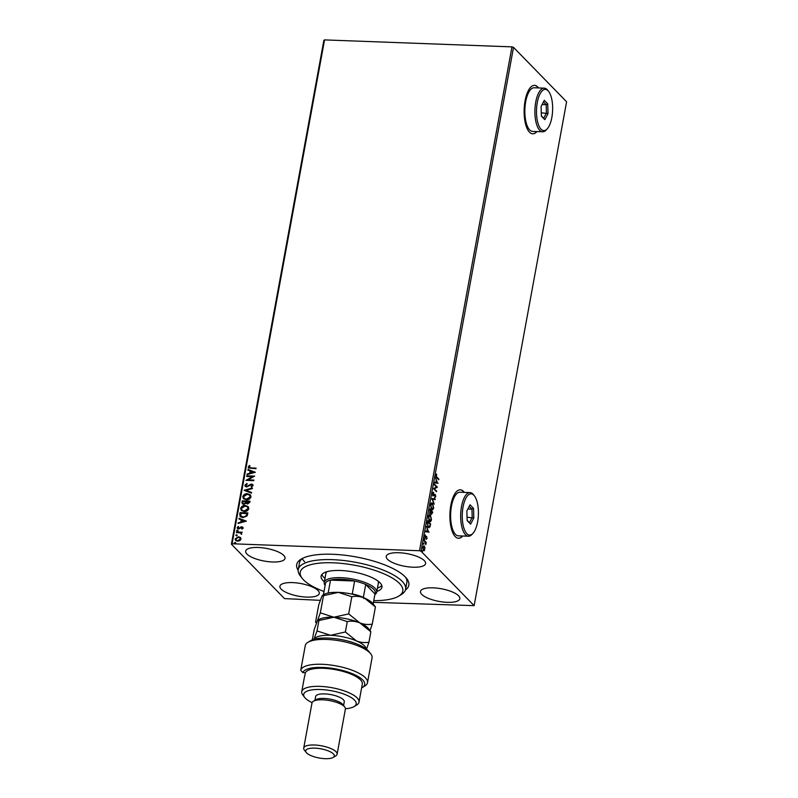 <?xml version="1.0" encoding="UTF-8"?>
<svg xmlns="http://www.w3.org/2000/svg" width="798" height="798" viewBox="0 0 798 798"><rect width="100%" height="100%" fill="white"/><g stroke="black" fill="none" stroke-linecap="round" stroke-linejoin="round"><path stroke-width="1.2" d="M298.173 570.311A56.997 18.284 10.4 0 1 301.135 559.129A56.997 18.284 10.4 0 1 353.833 556.525A56.997 18.284 10.4 0 1 405.194 576.864A56.997 18.284 10.4 0 1 406.631 578.49A56.997 18.284 10.4 0 1 405.434 589.991M373.753 600.645A52.149 16.728 -169.6 0 0 398.751 596.116A52.149 16.728 -169.6 0 0 352.826 564.924A52.149 16.728 -169.6 0 0 302.233 578.4L300.357 575.996A54.573 17.506 10.4 0 1 298.252 569.572A54.573 17.506 10.4 0 1 353.295 561.882A54.573 17.506 10.4 0 1 405.613 589.273L406.85 582.5A54.573 17.506 -169.6 0 0 405.584 577.273M538.57 87.94A24.259 9.476 92.1 0 0 537.782 87.002A24.259 9.476 92.1 0 0 534.53 85.356A24.259 9.476 92.1 0 0 524.476 104.957A24.259 9.476 92.1 0 0 529.483 132.189A24.259 9.476 92.1 0 0 532.735 133.835A24.259 9.476 92.1 0 0 536.944 131.56M532.615 133.825A24.259 9.476 92.1 0 0 536.725 131.55M538.351 87.93A24.259 9.476 92.1 0 0 537.553 86.992A24.259 9.476 92.1 0 0 534.421 85.356M464.346 492.386A24.259 9.476 92.1 0 0 463.548 491.448A24.259 9.476 92.1 0 0 460.306 489.802A24.259 9.476 92.1 0 0 450.242 509.403A24.259 9.476 92.1 0 0 455.259 536.635A24.259 9.476 92.1 0 0 458.501 538.281A24.259 9.476 92.1 0 0 462.72 536.007M458.391 538.271A24.259 9.476 92.1 0 0 462.491 536.007M464.117 492.376A24.259 9.476 92.1 0 0 463.329 491.438A24.259 9.476 92.1 0 0 460.197 489.802M246.951 554.051A20.01 6.424 -169.6 0 0 268.377 561.672A20.01 6.424 -169.6 0 0 285.036 558.341A20.01 6.424 -169.6 0 0 283.769 555.418A20.01 6.424 -169.6 0 0 262.343 547.797A20.01 6.424 -169.6 0 0 245.674 551.119A20.01 6.424 -169.6 0 0 246.951 554.051M421.763 594.4A20.01 6.424 -169.6 0 0 443.189 602.021A20.01 6.424 -169.6 0 0 459.848 598.69A20.01 6.424 -169.6 0 0 458.571 595.767A20.01 6.424 -169.6 0 0 437.144 588.146A20.01 6.424 -169.6 0 0 420.486 591.468A20.01 6.424 -169.6 0 0 421.763 594.4M387.509 559.278A20.01 6.424 -169.6 0 0 408.935 566.899A20.01 6.424 -169.6 0 0 425.603 563.578A20.01 6.424 -169.6 0 0 424.327 560.655A20.01 6.424 -169.6 0 0 402.9 553.034A20.01 6.424 -169.6 0 0 386.232 556.356A20.01 6.424 -169.6 0 0 387.509 559.278M281.195 589.163A20.01 6.424 -169.6 0 0 302.622 596.784A20.01 6.424 -169.6 0 0 319.29 593.463A20.01 6.424 -169.6 0 0 318.013 590.53A20.01 6.424 -169.6 0 0 296.587 582.909A20.01 6.424 -169.6 0 0 279.928 586.241A20.01 6.424 -169.6 0 0 281.195 589.163M320.217 600.345L284.477 598.59L231.4 544.166L323.878 40.299L324.557 39.9L232.088 543.767L419.499 550.74L511.977 46.873L513.523 47.361L421.045 551.219L474.122 605.652L373.444 602.33M235.659 540.465L235.3 539.049L238.642 536.934L240.388 537.423L241.036 539.099L239.789 540.705L237.654 541.214L235.57 540.386L235.131 538.879L238.472 536.755L240.587 537.603M236.497 531.987L242.203 532.196L241.245 532.775L241.714 534.321L240.238 532.835L236.378 532.595L236.497 531.987L242.173 532.366M241.335 534.191L240.238 532.835M243.071 527.987L242.043 529.134L241.624 528.755L242.363 527.997L241.704 527.378L238.602 529.004L237.186 527.658L238.193 526.431L238.652 526.8L237.904 527.618L238.682 528.396L241.794 526.77L243.071 527.987L242.841 527.179M241.794 528.934L242.532 528.176L241.704 527.378M237.455 528.555L237.186 527.658L238.193 526.431M237.904 527.618L239.25 528.266M239.709 514.461L240.048 512.625L247.859 512.915L247.639 514.111L247.011 515.977L242.961 517.633L240.158 516.615L240.048 512.625M242.203 500.855L250.013 501.154L249.814 502.271L247.54 504.017L246.013 503.219L243.789 504.386L242.263 503.777L242.203 500.855L249.983 501.314M244.158 490.211L252.437 487.967L252.308 488.635L246.033 490.331L251.609 492.476L251.49 493.144L244.138 490.311L252.387 488.206M246.692 476.426L246.801 475.817L254.612 476.107L248.058 479.847L253.884 480.057L253.774 480.665L245.964 480.376L252.497 476.645L246.692 476.426M249.026 466.99L250.881 467.907L256.078 468.097L255.968 468.705L248.507 467.977L248.228 466.96L249.405 465.503L249.944 465.833L249.295 467.618M324.557 39.9L511.977 46.873M255.32 472.256L247.021 474.601L247.151 473.942L249.804 473.214L250.203 471L247.849 470.092L247.978 469.433L255.32 472.256M244.876 485.194L246.911 483.478L247.22 483.987L245.684 485.174L246.811 486.331L251.52 484.057L252.776 484.536L253.086 485.533L251.48 487.019L251.091 486.521L252.278 485.503L251.44 484.665L246.692 486.94L245.245 486.351L244.876 485.194L247.081 483.648M245.684 485.174L246.981 486.511L247.609 486.162M251.5 487.009L252.457 485.673L251.44 484.665M247.42 493.703L250.343 494.83L251.001 496.865C250.143 498.94 248.587 499.907 246.333 499.787L243.43 498.65L242.782 496.605C243.659 494.561 245.195 493.593 247.42 493.703L250.432 494.92M245.255 505.463L248.188 506.59L248.846 508.625C247.978 510.7 246.422 511.678 244.178 511.548L241.275 510.411L240.627 508.366C241.495 506.321 243.041 505.353 245.255 505.463L248.268 506.68M246.353 521.124L238.053 523.468L238.173 522.81L240.826 522.091L241.235 519.867L238.881 518.959L239.001 518.301L246.353 521.124M237.385 531.269L236.826 530.74L237.395 530.081L237.954 530.61L237.215 531.089L236.657 530.56L237.395 530.081L237.954 530.61M236.527 535.937L235.969 535.398L236.537 534.74L237.096 535.278L236.358 535.757L235.799 535.229L236.537 534.74L237.096 535.278M235.131 543.538L234.572 543.009L235.151 542.351L235.699 542.879L234.961 543.358L234.403 542.83L235.151 542.351L235.699 542.879M424.975 547.408L424.376 550.69L423.489 550.48L422.77 547.099L424.307 546.022L424.626 547.388M424.596 549.403L424.376 550.69L423.489 550.48M423.758 545.732L424.526 547.388M424.077 540.236L426.262 542.48L425.833 544.575L424.077 540.236M427.08 538.311L426.551 539.159L426.611 537.184L425.224 537.802L425.354 534.929L425.324 537.184L426.711 536.555L426.731 538.291M426.611 537.184L425.154 537.932M424.885 537.174L425.563 537.254M426.341 536.406L426.591 537.154M427.289 522.71L427.628 520.875L430.631 523.947L429.952 526.919L428.197 527.239L427.289 522.71M429.015 527.697L428.197 527.239M429.783 509.114L432.785 512.186L431.499 514.361L431 512.964L430.002 513.433L429.783 509.114M429.563 513.413L431 512.964L430.002 513.433M431.738 498.471L435.199 499.009L435.08 499.668L432.456 499.259L434.252 504.176L431.738 498.471M434.272 484.675L434.381 484.067L437.384 487.139L434.421 488.805L436.546 491.708L433.543 488.635L436.506 486.96L434.272 484.675M436.855 477.084L438.85 479.129L438.74 479.738L436.715 477.663L435.927 475.139L436.546 474.002L436.406 477.074L438.85 479.129M474.122 605.652L566.6 101.785L513.523 47.361M438.092 483.289L434.611 482.85L434.73 482.192L435.838 482.361L436.247 480.147L435.558 477.683L437.633 483.319M432.586 493.373L433.563 492.266L433.204 495.269L435.289 494.511L435.728 496.645L434.94 497.653L435.189 495.139L433.095 495.877L432.586 493.373M432.716 495.199L433.533 495.368M434.77 494.361L435.199 495.149L433.095 495.877M431.628 502.949L432.616 503.339L433.653 507.967C433.085 509.872 432.366 510.361 431.509 509.433L430.491 504.785C431.06 502.92 431.768 502.431 432.616 503.339L431.848 502.93M432.287 509.852L431.509 509.433M429.474 514.71L430.451 515.099L431.489 519.727C430.92 521.633 430.212 522.121 429.354 521.194L428.336 516.545C428.895 514.68 429.603 514.191 430.451 515.099L429.693 514.69M430.122 521.613L429.354 521.194M429.115 532.156L425.633 531.717L425.763 531.059L426.87 531.229L427.279 529.014L426.591 526.55L428.666 532.196M424.406 538.52L424.795 539.288L424.297 538.78M424.197 538.51L424.456 539.538M423.548 543.179L423.938 543.957L423.439 543.438M423.339 543.179L423.598 544.206M422.152 550.79L422.541 551.558L422.042 551.049M421.942 550.78L422.202 551.807M421.045 551.219L419.499 550.74M232.088 543.767L231.4 544.166M302.542 558.361A54.573 17.506 -169.6 0 0 299.499 562.799L298.252 569.572M302.213 558.62A54.573 17.506 -169.6 0 0 304.637 561.742M436.227 474.361L436.725 474.551M436.277 474.531L435.908 475.079M435.987 476.566L436.406 477.074M434.72 482.241L435.838 482.361M436.237 480.167L436.197 482.421L437.643 483.269M435.758 482.361L437.354 482.6L436.147 480.705M434.312 484.436L437.384 487.139M436.915 487.259L434.421 488.805M433.972 488.785L436.656 491.099M433.134 492.376L433.623 492.915M433.184 492.895L432.456 493.623M434.331 494.341L434.84 494.501M435.279 496.625L434.491 497.633M433.853 495.538L432.646 495.857M431.728 498.521L435.199 499.009M434.76 498.989L434.641 499.598M432.167 503.319L432.825 504.376M433.075 508.506L432.067 509.812M430.85 508.376L432.027 509.114M431.668 503.648L432.506 503.947L430.8 505.074L431.808 509.144M432.057 503.927L430.351 505.064M431.179 508.805L433.334 507.678L432.506 503.947M429.723 509.483L432.785 512.186M432.137 513.284L431.06 514.351M429.603 512.735L431.409 511.498L431.608 513.752L432.366 512.476L431.409 511.498M430.9 511.787L431.159 513.732L432.247 513.104M431.04 511.488L429.982 510.032L430.122 512.825L430.83 512.416M430.012 515.079L430.671 516.136M430.91 520.266L429.903 521.573M428.696 520.136L429.863 520.875M429.504 515.408L430.341 515.707L428.646 516.845L429.653 520.904M429.893 515.688L428.197 516.825M429.015 520.565L431.179 519.438L430.341 515.707M427.558 521.244L430.631 523.947M429.504 526.899L428.795 527.658M427.509 526.151L428.975 526.999L428.307 526.63L429.733 526.301L430.212 524.236L427.828 521.792L427.858 526.61L429.284 526.281M425.753 531.109L426.87 531.229M427.269 529.034L427.229 531.288L428.676 532.146M426.79 531.229L428.386 531.468L427.169 529.573M426.631 538.291L426.102 539.149M425.045 535.468L424.666 536.066M424.007 540.605L426.262 542.48M423.928 550.67L423.04 550.46M423 549.662L423.808 550.031M423.539 546.44L424.197 546.62L423.04 547.368L423.588 550.081M423.748 546.61L422.591 547.348M423.149 549.852L424.765 549.144L424.197 546.62M249.195 467.159L251.061 468.077L256.048 468.266M248.597 468.067L248.228 466.96M248.397 467.139L249.405 465.503M247.24 474.541L247.151 473.942M247.32 474.112L249.804 473.214M249.974 473.394L250.203 471M248.038 470.162L247.978 469.433M248.148 469.603L255.3 472.356M250.652 472.985L253.594 472.406L250.961 471.289L250.652 472.985L253.425 472.236M246.891 476.436L246.801 475.817M246.971 475.997L254.522 476.276M253.854 480.226L248.058 479.847M246.213 480.386L252.497 476.645M245.864 485.354L246.981 486.511L245.864 485.354M247.779 486.331L250.273 484.326M250.442 484.496L251.52 484.057M251.689 484.236L252.856 484.625M252.457 485.673L251.609 484.845L252.457 485.673M245.335 486.431L245.056 485.364M251.589 492.585L246.033 490.331M243.52 498.73L242.782 496.605M242.961 496.775C243.829 494.73 245.365 493.772 247.589 493.882M244.218 498.391L246.622 499.358L250.373 497.034L249.734 495.299M246.452 499.179L250.193 496.855L249.654 495.209L247.31 494.311L243.59 496.615L244.128 498.301L246.622 499.358M242.363 503.867L241.914 502.441M242.083 502.62L242.373 501.034M243.051 503.488L244.068 503.957L245.644 503.049L245.974 501.782L242.891 501.493L242.961 503.408L243.899 503.777L245.475 502.88L245.794 501.603M246.801 503.139L247.809 503.588L249.275 501.902L246.602 501.633L247.639 503.408L249.106 501.733M247.809 503.588L246.881 503.229M241.355 510.491L240.627 508.366M240.797 508.535C241.664 506.491 243.21 505.533 245.425 505.643M242.053 510.151L244.467 511.119L248.208 508.795L247.579 507.059M244.288 510.939L248.038 508.615L247.5 506.969L245.146 506.072L241.435 508.376L241.974 510.062L244.467 511.119M240.218 512.795L247.829 513.074M240.248 516.695L239.879 514.63M240.687 515.727L243.24 517.194L246.502 515.807L247.111 513.663L240.737 513.254L241.006 516.336M246.502 515.807L246.941 513.493M243.24 517.194L246.333 515.628M240.517 515.548L243.071 517.024M238.273 523.408L238.173 522.81M238.353 522.979L240.826 522.091M241.006 522.261L241.235 519.867M239.071 519.029L239.001 518.301M239.181 518.471L246.333 521.224M241.674 521.852L244.627 521.274L241.994 520.156L241.674 521.852L244.457 521.104M242.532 528.176L241.874 527.558L242.532 528.176M237.545 528.635L237.355 527.837M238.073 527.787L238.851 528.565L238.073 527.787M239.42 528.446L239.959 527.638M240.128 527.817L240.876 526.929M241.046 527.109L241.794 526.77M241.964 526.949L243.24 528.166M237.565 530.251L238.123 530.79M241.485 533.922L240.407 533.004L241.485 533.922M236.717 534.919L237.275 535.448M236.258 540.086L237.934 540.785L240.507 539.249L240.068 538.101M237.764 540.605L240.338 539.069L239.999 538.012L238.363 537.363L235.829 538.899L236.168 539.997L237.934 540.785M235.32 542.52L235.879 543.049M302.233 578.4A52.149 16.728 -169.6 0 0 323.998 591.508M325.105 585.443A26.683 8.559 10.4 0 1 324.237 582.52A26.683 8.559 10.4 0 1 346.452 578.091A26.683 8.559 10.4 0 1 375.02 588.246A26.683 8.559 10.4 0 1 376.726 592.146L378.382 583.109A26.683 8.559 -169.6 0 0 378.053 581.094M377.474 588.046A30.923 9.925 -169.6 0 0 381.783 585.493M324.367 581.802A30.923 9.925 10.4 0 1 321.105 576.106A30.923 9.925 10.4 0 1 352.287 571.747A30.923 9.925 10.4 0 1 381.933 587.268A30.923 9.925 10.4 0 1 376.856 591.438M405.613 589.273A54.573 17.506 10.4 0 1 401.364 594.53L398.751 596.116M321.873 574.49A30.923 9.925 -169.6 0 0 324.995 578.41M326.921 571.707A26.683 8.559 -169.6 0 0 325.893 573.483L324.237 582.52M351.808 594.091L352.267 593.892A25.466 8.17 10.4 0 1 363.359 597.343L365.723 584.465L374.98 593.961A25.466 8.17 -169.6 0 0 373.703 589.333A25.466 8.17 -169.6 0 0 365.723 584.465A25.466 8.17 -169.6 0 0 354.631 581.014A25.466 8.17 -169.6 0 0 330.502 580.116A25.466 8.17 -169.6 0 0 325.564 582.969L323.399 594.769M376.726 592.146A26.683 8.559 10.4 0 1 374.87 594.58M352.267 593.892L354.631 581.014L330.502 580.116L328.178 593.014M363.359 597.343L363.758 598.55M374.98 593.961L373.155 603.906M327.549 593.153A25.466 8.17 10.4 0 1 328.138 592.994M307.908 642.33L310.512 640.744A31.531 10.115 10.4 0 1 339.669 639.298A31.531 10.115 10.4 0 1 368.078 650.55A31.531 10.115 10.4 0 1 368.876 651.457L370.751 653.871A33.955 10.893 -169.6 0 0 369.893 652.894A33.955 10.893 -169.6 0 0 339.3 640.774A33.955 10.893 -169.6 0 0 307.908 642.33A33.955 10.893 -169.6 0 0 305.305 645.412L300.746 670.27A33.955 10.893 10.4 0 1 336.367 665.921A33.955 10.893 10.4 0 1 367.499 682.709A33.955 10.893 10.4 0 1 364.856 685.981L362.242 687.567A31.531 10.115 -169.6 0 0 341.634 670.22A31.531 10.115 -169.6 0 0 302.821 672.614L300.746 670.27M367.499 682.709L372.058 657.861A33.955 10.893 -169.6 0 0 370.751 653.871M345.434 708.744A26.683 8.559 -169.6 0 0 354.122 706.559A26.683 8.559 -169.6 0 0 354.492 700.095A26.683 8.559 -169.6 0 0 321.524 689.562A26.683 8.559 -169.6 0 0 304.736 697.502A26.683 8.559 -169.6 0 0 305.415 698.27A26.683 8.559 -169.6 0 0 312.088 702.619M304.736 697.502L302.861 695.088A29.107 9.337 10.4 0 1 301.744 691.667A29.107 9.337 10.4 0 1 325.973 686.829A29.107 9.337 10.4 0 1 357.145 697.921A29.107 9.337 10.4 0 1 359 702.17A29.107 9.337 10.4 0 1 356.736 704.973L354.122 706.559M337.115 754.21L345.404 709.023A16.977 5.446 -169.6 0 0 344.756 707.028L342.881 704.614A14.554 4.668 -169.6 0 0 342.512 704.195A14.554 4.668 -169.6 0 0 329.394 699.008A14.554 4.668 -169.6 0 0 315.938 699.666L313.335 701.262A16.977 5.446 -169.6 0 0 312.008 702.888L303.719 748.085A16.977 5.446 10.4 0 1 317.853 745.262A16.977 5.446 10.4 0 1 336.038 751.726A16.977 5.446 10.4 0 1 337.115 754.21A16.977 5.446 10.4 0 1 335.798 755.846L333.185 757.432A14.554 4.668 -169.6 0 0 333.384 753.901A14.554 4.668 -169.6 0 0 315.4 748.165A14.554 4.668 -169.6 0 0 306.252 752.494A14.554 4.668 -169.6 0 0 306.612 752.903A14.554 4.668 -169.6 0 0 319.729 758.1A14.554 4.668 -169.6 0 0 333.185 757.432M344.756 707.028A16.977 5.446 -169.6 0 0 344.327 706.539A16.977 5.446 -169.6 0 0 329.025 700.484A16.977 5.446 -169.6 0 0 313.335 701.262M306.252 752.494L304.367 750.08A16.977 5.446 10.4 0 1 303.719 748.085M343.589 705.522L344.267 701.801A14.554 4.668 -169.6 0 0 343.339 699.676A14.554 4.668 -169.6 0 0 327.759 694.13A14.554 4.668 -169.6 0 0 315.639 696.554L314.961 700.265M359 702.17L362.312 684.095A29.107 9.337 -169.6 0 0 360.457 679.836A29.107 9.337 -169.6 0 0 330.691 668.924A29.107 9.337 -169.6 0 0 305.365 672.714L304.736 676.106A29.107 9.337 10.4 0 0 304.437 676.983L301.744 691.667M361.614 687.926A31.531 10.115 -169.6 0 0 362.242 687.567M305.365 672.714L302.821 672.614M351.828 596.734C355.948 595.916 360.107 596.335 364.327 597.981L375.419 606.919L372.995 603.697A26.683 8.559 -169.6 0 0 364.327 597.981A26.683 8.559 -169.6 0 0 338.372 592.365L351.828 596.734L348.676 613.901L333.803 617.223L320.337 612.844L323.489 595.677L338.372 592.365A26.683 8.559 10.4 0 0 323.619 594.64L322.721 595.188L323.489 595.677C323.19 594.7 322.631 594.949 321.823 596.405L318.741 604.814L315.589 621.971C315.898 622.949 316.447 622.709 317.265 621.253C318.073 619.797 318.631 619.557 318.931 620.535L333.803 617.223A26.683 8.559 -169.6 0 0 319.06 619.487L318.153 620.036L318.931 620.535L317.025 630.919L313.943 639.328M370.033 630.6L372.267 624.086C368.157 624.904 363.988 624.485 359.768 622.839L348.676 613.901M372.267 624.086L375.419 606.919M320.337 612.844L314.183 629.662L312.307 639.866M359.768 622.839A26.683 8.559 -169.6 0 0 333.803 617.223L347.27 621.592C351.379 620.774 355.549 621.193 359.768 622.839L370.861 631.777L368.437 628.555A26.683 8.559 -169.6 0 0 359.768 622.839M366.172 648.894A26.683 8.559 -169.6 0 0 356.447 640.914A26.683 8.559 -169.6 0 0 330.492 635.298A26.683 8.559 -169.6 0 0 313.953 639.308M366.521 649.153L368.955 642.161C364.836 642.979 360.676 642.56 356.447 640.914L345.364 631.976L330.492 635.298L317.025 630.919M345.364 631.976L347.27 621.592M368.955 642.161L370.861 631.777M473.862 495.239A20.618 8.06 92.1 0 0 463.059 506.989A20.618 8.06 92.1 0 0 466.81 533.653A20.618 8.06 92.1 0 0 473.054 533.234A20.618 8.06 92.1 0 0 478.381 514.75A20.618 8.06 92.1 0 0 474.451 495.927A20.618 8.06 92.1 0 0 473.862 495.239M473.054 533.234L472.107 534.291A21.825 8.529 -87.9 0 1 468.406 536.226A21.825 8.529 -87.9 0 1 465.483 534.74A21.825 8.529 -87.9 0 1 460.975 510.231A21.825 8.529 -87.9 0 1 470.032 492.595A21.825 8.529 -87.9 0 1 472.955 494.072A21.825 8.529 -87.9 0 1 473.573 494.79L474.451 495.927M470.032 492.595L459.987 492.216A21.825 8.529 92.1 0 0 450.93 509.862A21.825 8.529 92.1 0 0 455.449 534.371A21.825 8.529 92.1 0 0 458.371 535.847L468.406 536.226M470.611 524.136L467.149 520.585L466.87 510.9L470.052 504.765L473.513 508.316L473.793 518.002L470.611 524.136L469.453 522.71L472.187 517.453L471.947 509.154L469.224 506.361M467.857 508.994L471.947 509.154L473.513 508.316M467.059 517.254L473.793 518.002M467.149 520.336L469.453 522.71M548.086 90.792A20.618 8.06 92.1 0 0 537.283 102.543A20.618 8.06 92.1 0 0 541.044 129.206A20.618 8.06 92.1 0 0 547.288 128.787A20.618 8.06 92.1 0 0 552.615 110.304A20.618 8.06 92.1 0 0 548.675 91.471A20.618 8.06 92.1 0 0 548.086 90.792M547.288 128.787L546.331 129.845A21.825 8.529 -87.9 0 1 542.64 131.77A21.825 8.529 -87.9 0 1 539.717 130.293A21.825 8.529 -87.9 0 1 535.209 105.785A21.825 8.529 -87.9 0 1 544.266 88.149A21.825 8.529 -87.9 0 1 547.179 89.625A21.825 8.529 -87.9 0 1 547.807 90.344L548.675 91.471M544.266 88.149L534.221 87.77A21.825 8.529 92.1 0 0 525.164 105.416A21.825 8.529 92.1 0 0 529.673 129.924A21.825 8.529 92.1 0 0 532.595 131.401L542.64 131.77M544.844 119.68L541.383 116.139L541.104 106.453L544.286 100.319L547.747 103.87L548.027 113.545L544.844 119.68L543.687 118.264L546.411 112.997L546.181 104.708L543.458 101.915M542.091 104.548L546.181 104.708L547.747 103.87M541.283 112.807L548.027 113.545M541.373 115.89L543.687 118.264M316.417 623.148L315.818 622.38"/></g></svg>
